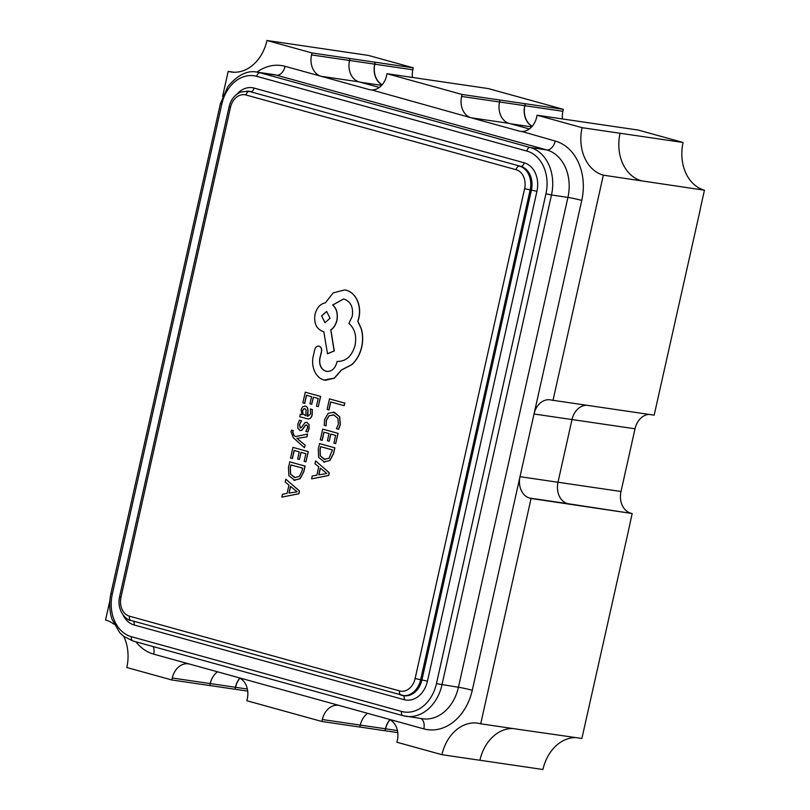 <?xml version="1.0" encoding="UTF-8"?>
<svg xmlns="http://www.w3.org/2000/svg" width="810" height="810" viewBox="0 0 810 810"><rect width="100%" height="100%" fill="white"/><g stroke="black" fill="none" stroke-linecap="round" stroke-linejoin="round"><path stroke-width="1.21" d="M585.691 405.304A18.103 13.973 -81.6 0 0 572.002 419.56L557.989 482.264A18.103 13.973 -81.6 0 0 567.557 503.638L632.175 513.52L627.973 532.939L581.894 738.457L518.683 729.385L480.705 723.806L531.077 498.474L529.578 498.059A18.103 13.973 -81.6 0 1 520.01 476.685L534.023 413.991A18.103 13.973 -81.6 0 1 550.162 399.816A18.103 13.973 -81.6 0 1 551.478 400.089L654.166 415.155L700.235 209.628M281.819 497.117L298.9 493.766L299.518 491.012L285.829 479.186L285.191 482.021L288.937 485.099L287.084 493.391L282.457 494.272L281.819 497.117L298.768 493.746L299.386 490.992L285.829 479.186M292.278 458.571L294.101 450.431L299.234 451.848L297.645 458.976L299.386 459.462L300.976 452.334L305.866 453.681L304.145 461.376L305.897 461.862L308.195 451.595L292.936 447.373L290.537 458.095L292.41 458.592L294.222 450.461M305.897 461.862L308.316 451.615L292.936 447.373M299.386 459.462L301.107 452.365M305.137 445.135L296.986 438.423L306.99 436.853L307.618 434.059L295.367 436.61L293.625 434.97L292.663 431.993L293.321 430.657L291.499 430.161L290.982 431.73L293.331 437.775L304.438 447.697L305.137 445.135L304.438 447.697M295.447 436.6L293.757 434.99L292.785 432.013L293.321 430.657M300.439 427.974L299.538 424.602L301.512 420.785L299.406 420.218L297.908 423.903L297.847 428.287L300.237 430.626M299.842 430.545L301.836 430.211L305.441 425.22L306.575 424.956L307.466 426.009L307.435 428.085L305.836 431.477L307.82 432.013L309.066 428.774L309.076 424.592L306.707 422.273M299.973 430.566L301.958 430.231L305.572 425.24L306.707 424.966M306.919 418.689C309.683 419.458 311.445 418.122 312.204 414.69L312.285 409.516L310.311 408.979L310.584 414.011L307.8 416.269L307.274 416.158L307.759 411.814C308.124 408.574 307.294 406.671 305.259 406.104L304.914 406.033M307.598 418.841L306.798 418.679C309.562 419.438 311.313 418.102 312.083 414.679L312.164 409.495L310.311 408.979M302.029 414.69L300.338 414.234L299.781 416.735L306.798 418.679M307.871 416.279L307.891 411.834C308.256 408.594 307.425 406.691 305.38 406.124L304.975 406.043M323.808 462.004L329.893 460.495L333.599 453.529L334.874 447.839L319.606 443.617L318.259 449.084L318.664 457.407L324.638 462.186M328.87 409.88L330.642 401.942L344.159 405.688L344.736 403.117L329.478 398.895L327.129 409.404L328.992 409.9L330.763 401.983M344.159 405.688L344.868 403.137L329.478 398.895M338.509 429.249L340.18 424.703L339.572 416.765L334.287 412.25L328.202 413.272L324.587 419.55L324.243 425.311L326.126 425.827L326.258 420.4L329.012 415.733L333.801 414.973L337.922 418.335L338.398 424.237L336.444 428.682L338.631 429.27L340.311 424.724L339.704 416.785L333.285 412.027M326.126 425.827L326.389 420.42L329.133 415.743L333.923 414.993M322.066 440.316L323.889 432.175L329.022 433.593L327.422 440.721L329.174 441.207L330.763 434.079L335.654 435.426L333.933 443.121L335.684 443.607L337.983 433.34L322.724 429.118L320.325 439.84L322.188 440.336L324.01 432.206M335.684 443.607L338.104 433.36L322.724 429.118M329.174 441.207L330.885 434.109M311.607 478.862L328.688 475.51L329.295 472.757L315.606 460.93L314.979 463.776L318.725 466.843L316.862 475.136L312.235 476.017L311.607 478.862L328.556 475.49L329.174 472.736L315.606 460.93M304.611 403.39L306.433 395.25L311.567 396.667L309.977 403.795L311.718 404.281L313.318 397.153L318.198 398.5L316.477 406.195L318.239 406.681L320.527 396.414L305.269 392.192L302.869 402.914L304.742 403.41L306.555 395.28M318.239 406.681L320.659 396.434L305.269 392.192M311.718 404.281L313.44 397.183M294.02 480.259L300.105 478.75L303.811 471.784L305.087 466.094L289.828 461.872L288.471 467.34L288.876 475.662L294.86 480.441M325.296 380.305L334.439 378.149L341.526 369.988L351.803 364.713C356.724 360.156 360.045 354.253 361.756 347.004C363.113 340.686 362.971 334.631 361.321 328.84L357.949 321.276L358.891 318.087C360.237 311.789 359.721 305.876 357.321 300.348C354.881 295.063 351.246 291.701 346.447 290.274L344.685 289.909M326.794 371.436L326.035 371.274C321.266 369.421 319.201 365.239 319.849 358.729L321.58 351.53C321.975 348.806 321.175 347.034 319.191 346.214L318.816 346.133M327.402 353.757L334.125 350.963L330.774 329.873C333.75 327.837 335.765 324.638 336.839 320.274C337.973 313.693 336.575 308.59 332.657 304.975L343.481 299.011L344.544 299.234C350.953 301.887 353.514 307.608 352.218 316.406L348.918 323.463C354.709 328.475 356.764 335.765 355.084 345.323C351.874 356.268 345.88 361.635 337.092 361.412L336.839 362.546C334.844 369.137 331.199 372.043 325.904 371.253C321.135 369.4 319.079 365.229 319.727 358.708L321.449 351.52C321.843 348.796 321.054 347.014 319.069 346.194C317.075 345.89 315.657 346.953 314.786 349.373L312.913 357.726C312.164 362.91 312.832 367.659 314.918 371.972C317.095 376.235 320.142 378.928 324.051 380.062L334.317 378.128L341.405 369.967L351.682 364.692C356.602 360.136 359.913 354.233 361.635 346.984C362.981 340.666 362.839 334.611 361.199 328.819L357.817 321.266L358.759 318.067C360.116 311.769 359.589 305.856 357.2 300.328C354.75 295.042 351.125 291.681 346.315 290.253L344.625 289.899L333.163 292.926L325.417 302.818C320.284 303.831 316.821 307.638 315.039 314.24C313.743 323.038 316.305 328.759 322.714 331.411L323.798 331.705L327.524 353.778L334.257 350.983L330.905 329.893C333.872 327.858 335.897 324.658 336.97 320.294C338.094 313.713 336.697 308.61 332.788 304.995L343.551 299.022M641.317 180.741A40.227 31.043 98.4 0 1 620.065 133.255L683.083 142.489L638.341 130.086L537.071 115.222L582.086 127.676A40.227 31.043 -81.6 0 0 603.339 175.173L704.447 190.208L700.113 209.608M412.401 77.436A18.103 13.973 98.4 0 1 412.817 69.781L413.252 67.817L368.256 55.394L266.966 40.5A40.227 31.043 -81.6 0 1 231.103 71.999A40.227 31.043 -81.6 0 1 228.187 71.381L222.578 96.471M562.454 118.948A18.103 13.973 98.4 0 1 562.879 111.294L563.314 109.33L488.288 88.573L387.008 73.71L462.044 94.466L500.023 100.045L499.578 101.999A18.103 13.973 -81.6 0 0 509.146 123.373L529.355 128.962M234.08 72.252L228.187 71.381M480.705 723.806A40.227 31.043 -81.6 0 0 477.789 723.188A40.227 31.043 -81.6 0 0 441.936 754.697L479.915 760.266A40.227 31.043 -81.6 0 1 512.801 728.514M531.077 498.474L632.175 513.52M239.922 678.264A18.103 13.973 -81.6 0 0 235.558 687.305L235.123 689.259L247.708 691.112M235.123 689.259L209.81 685.523M123.758 636.387A40.227 31.043 -81.6 0 1 126.805 667.511L171.821 679.975L209.8 685.543L210.246 683.589A18.103 13.973 -81.6 0 1 217.515 671.804M620.065 133.255L582.086 127.676M532.15 126.38A18.306 14.124 98.4 0 1 524.748 105.675L525.184 103.72L500.023 100.045M525.184 103.72L563.314 109.33M389.975 719.776A18.103 13.973 -81.6 0 0 385.621 728.818L385.185 730.772L397.771 732.625M385.185 730.772L359.873 727.036M441.936 754.697L396.92 742.244L397.356 740.279A18.103 13.973 -81.6 0 0 387.787 718.905L237.735 677.393A18.103 13.973 -81.6 0 1 247.293 698.767L246.858 700.731L321.884 721.487L359.863 727.056L360.298 725.102A18.103 13.973 -81.6 0 1 367.578 713.316M339.775 705.621A18.103 13.973 -81.6 0 0 338.458 705.348A18.103 13.973 -81.6 0 0 322.329 719.523L321.884 721.487M256.952 72.12A50.291 38.799 98.4 0 1 285.09 66.319L321.104 76.282A18.103 13.973 -81.6 0 1 311.546 54.918L311.982 52.954L349.96 58.533L349.515 60.487A18.103 13.973 -81.6 0 0 359.083 81.861L379.293 87.45M359.083 81.861L321.104 76.282L369.127 89.566A18.103 13.973 -81.6 0 0 370.433 89.849A18.103 13.973 -81.6 0 0 386.572 75.674L387.008 73.71M525.336 103.761L524.9 105.715A18.103 13.973 -81.6 0 0 532.271 126.228M462.044 94.466L461.599 96.43A18.103 13.973 -81.6 0 0 471.167 117.794L519.19 131.078A18.103 13.973 -81.6 0 0 520.496 131.362A18.103 13.973 -81.6 0 0 536.635 117.187L537.071 115.222M552.977 400.505L603.339 175.173M237.735 677.393L189.712 664.109A18.103 13.973 -81.6 0 0 188.396 663.835A18.103 13.973 -81.6 0 0 172.267 678.01L171.821 679.975M109.826 600.899L105.553 620.025A40.227 31.043 -81.6 0 1 114.028 624.226M479.915 760.246L542.933 769.5A40.429 31.195 98.4 0 1 575.981 737.596M311.982 52.954L266.966 40.5M382.087 84.868A18.306 14.124 98.4 0 1 374.686 64.162L375.121 62.208L349.96 58.533M375.121 62.208L413.252 67.817M683.083 142.489A40.429 31.195 -81.6 0 0 704.447 190.208M648.871 414.376A18.306 14.124 -81.6 0 0 635.02 428.794L621.007 491.498A18.306 14.124 -81.6 0 0 630.676 513.105M375.273 62.248L374.838 64.203A18.103 13.973 -81.6 0 0 382.219 84.716M234.971 689.219L235.406 687.265A18.306 14.124 98.4 0 1 239.76 678.183M385.033 730.731L385.469 728.777A18.306 14.124 98.4 0 1 389.823 719.695M332.92 414.791L333.801 414.973M323.686 461.983L329.771 460.485L333.477 453.509L334.743 447.819L319.484 443.596M320.77 446.685L320.132 449.57L320.395 455.929L324.233 459.27L329.022 458.268L332.414 449.904L320.649 446.654L320.001 449.55L320.264 455.908L325.083 459.452M324.354 459.29L325.144 459.462M320.264 468.129L318.765 474.822L326.926 473.546L320.264 468.129M320.375 468.22L318.907 474.792M305.38 406.124L302.667 406.691L301.077 409.738L302.029 414.71L300.338 414.234M304.843 408.685L303.416 409.05L302.494 410.822L302.778 413.778L305.815 415.753L306.079 409.728L304.651 408.635M304.975 408.696L303.537 409.07L302.626 410.842L302.91 413.799L305.815 415.733M307.699 431.993L308.934 428.753L308.954 424.572L306.98 422.334L305.097 422.567L301.411 427.579L300.226 427.933L299.417 424.582L301.512 420.785M301.381 420.765L299.406 420.218M305.572 425.24L306.575 424.956M305.016 445.115L297.796 438.979M297.675 438.959L296.986 438.423M296.875 438.342L297.969 438.301M297.837 438.281L306.99 436.853M306.868 436.833L307.486 434.038M293.2 430.636L291.499 430.161M293.898 480.239L299.983 478.74L303.689 471.764L304.955 466.074L289.697 461.852M290.982 464.94L290.344 467.826L290.608 474.184L294.445 477.525L299.234 476.523L301.958 471.177L302.626 468.16L290.861 464.91L290.213 467.805L290.486 474.164L295.296 477.708M294.577 477.546L295.356 477.718M290.476 486.385L288.978 493.077L297.138 491.802L290.476 486.385M290.587 486.476L289.119 493.047M326.734 371.425L326.035 371.274M321.58 315.9L324.992 322.684L330.034 318.239L326.622 311.455L321.58 315.9L325.053 322.694M326.683 311.465L321.702 315.92M230.485 107.345L120.994 597.193A16.089 12.413 -81.6 0 0 129.499 616.197L399.603 690.92A16.089 12.413 -81.6 0 0 415.115 678.567L524.607 188.71A16.089 12.413 -81.6 0 0 516.112 169.715L245.997 94.983A16.089 12.413 -81.6 0 0 230.485 107.345L229.098 106.839C230.597 100.096 234.333 95.195 240.327 92.158L247.951 91.135A20.118 15.522 98.4 0 1 249.409 91.439L520.779 166.354L249.409 91.439A4.02 2.551 -74.5 0 0 245.997 94.983M529.578 498.059L567.557 503.638M521.832 131.473L555.204 141.041A50.291 38.799 98.4 0 1 581.762 200.414L534.023 413.991L572.002 419.56M387.787 718.905L423.802 728.868A50.291 38.799 98.4 0 0 472.27 690.262L520.01 476.685L621.007 491.498M322.329 719.523L385.469 728.777M235.558 687.305L247.374 689.037M509.146 123.373L471.167 117.794L371.77 89.961M311.546 54.918L349.515 60.487M524.9 105.715L562.879 111.294M189.712 664.109L153.697 654.146A50.291 38.799 98.4 0 1 135.938 641.803M436.448 683.64L458.44 687.265L567.931 197.407L551.478 194.987L441.976 684.845A40.227 31.043 98.4 0 1 406.124 716.344A40.227 31.043 98.4 0 1 403.208 715.726A4.02 2.551 -74.5 0 1 403.016 715.686A4.02 2.551 -74.5 0 1 401.558 711.443A36.207 27.935 -81.6 0 0 436.448 683.64L545.94 193.782A36.207 27.935 -81.6 0 0 526.814 151.045L256.709 76.322A36.207 27.935 -81.6 0 0 221.808 104.115L112.317 593.973A36.207 27.935 -81.6 0 0 131.443 636.721L401.558 711.443M526.814 151.045A4.02 2.551 105.5 0 1 530.226 147.501L546.679 149.911L276.575 75.188L260.111 72.778L530.226 147.501A40.227 31.043 98.4 0 1 551.478 194.987L545.94 193.782M237.117 93.99A24.138 18.63 98.4 0 1 254.077 88.077L524.192 162.8A24.138 18.63 98.4 0 1 536.939 191.292L427.447 681.149A24.138 18.63 98.4 0 1 404.18 699.688L134.075 624.956A24.138 18.63 98.4 0 1 123.059 614.942M415.115 678.567L421.909 679.954L531.411 190.097L530.145 189.904L420.643 679.762A20.118 15.522 98.4 0 1 402.722 695.517A20.118 15.522 98.4 0 1 401.264 695.203A4.02 2.551 -74.5 0 1 401.061 695.162A4.02 2.551 -74.5 0 1 399.603 690.92M285.09 66.319A10.054 6.369 105.5 0 1 276.575 75.188A40.227 31.043 -81.6 0 0 273.658 74.571L257.195 72.161A40.227 31.043 98.4 0 1 260.111 72.778A4.02 2.551 -74.5 0 0 256.709 76.322M131.443 636.721A4.02 2.551 105.5 0 0 132.901 640.963L403.016 715.686L422.587 718.764A40.227 31.043 -81.6 0 0 458.44 687.265A10.054 0.618 12.6 0 1 472.27 690.262M581.762 200.414A10.054 0.618 12.6 0 0 567.931 197.407A40.227 31.043 -81.6 0 0 546.679 149.911A10.054 6.369 105.5 0 0 555.204 141.041M131.149 620.48A4.02 2.551 -74.5 0 1 130.957 620.44L403.987 695.699A20.118 15.522 -81.6 0 0 421.909 679.954L427.447 681.149M536.939 191.292L531.411 190.097A20.118 15.522 -81.6 0 0 520.779 166.354A4.02 2.551 -74.5 0 0 524.192 162.8M516.112 169.715A4.02 2.551 -74.5 0 1 519.514 166.161A20.118 15.522 98.4 0 1 530.145 189.904L524.607 188.71M254.077 88.077A4.02 2.551 -74.5 0 1 250.675 91.621A20.118 15.522 -81.6 0 0 249.217 91.317L247.951 91.135M120.994 597.193L119.597 596.687L229.098 106.839M119.597 596.687C116.326 611.57 127.322 620.703 130.957 620.44A4.02 2.551 -74.5 0 1 129.499 616.197M221.808 104.115L220.421 103.609L227.833 86.609C237.674 74.895 247.465 70.075 257.195 72.161M112.317 593.973L110.919 593.467L220.421 103.609M110.919 593.467C108.996 602.569 109.36 611.175 112.033 619.296L119.758 632.731L123.738 636.376L132.901 640.963A4.02 2.551 105.5 0 0 133.103 641.004M133.296 621.088A4.02 2.551 -74.5 0 1 134.075 624.956M403.046 695.567A4.02 2.551 -74.5 0 1 404.18 699.688M423.802 728.868A10.054 6.369 105.5 0 0 420.835 718.51M153.697 654.146A10.054 6.369 105.5 0 0 153.242 646.593M385.621 728.818L397.426 730.549M172.267 678.01L235.406 687.265M374.838 64.203L412.817 69.781M461.599 96.43L499.578 101.999M524.748 105.675L499.588 101.979M531.694 126.886L510.705 123.808M381.632 85.374L360.642 82.286M374.686 64.162L349.525 60.466M572.012 419.539L635.02 428.794"/></g></svg>
